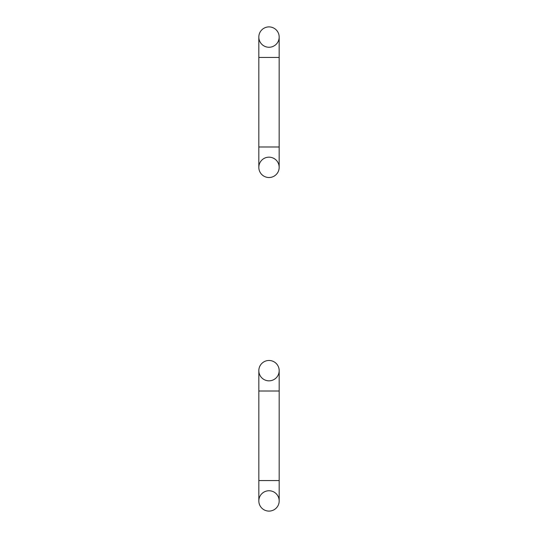 <?xml version="1.0" encoding="UTF-8"?>
<svg xmlns="http://www.w3.org/2000/svg" width="538" height="538" viewBox="0 0 538 538"><rect width="100%" height="100%" fill="white"/><g stroke="black" fill="none" stroke-linecap="round" stroke-linejoin="round"><path stroke-width="0.81" d="M269.007 360.48A10.175 10.175 0 0 0 260.19 375.746A10.175 10.175 0 0 0 277.816 375.746A10.175 10.175 0 0 0 269.007 360.48M269.007 511.1A10.175 10.175 0 0 1 260.19 495.834A10.175 10.175 0 0 1 277.816 495.834A10.175 10.175 0 0 1 269.007 511.1M268.993 26.9A10.175 10.175 0 0 0 260.184 42.166A10.175 10.175 0 0 0 277.81 42.166A10.175 10.175 0 0 0 268.993 26.9M268.993 177.52A10.175 10.175 0 0 1 260.184 162.254A10.175 10.175 0 0 1 277.81 162.254A10.175 10.175 0 0 1 268.993 177.52M279.182 391.012L279.182 480.569L258.832 480.569L258.832 391.012L279.182 391.012L279.182 370.655M279.168 57.431L279.168 146.988L258.818 146.988L258.818 57.431L279.168 57.431L279.168 37.075M258.832 391.012L258.832 370.655M258.832 480.569L258.832 500.925M279.182 480.569L279.182 500.925M258.818 57.431L258.818 37.075M258.818 146.988L258.818 167.345M279.168 146.988L279.168 167.345"/></g></svg>
